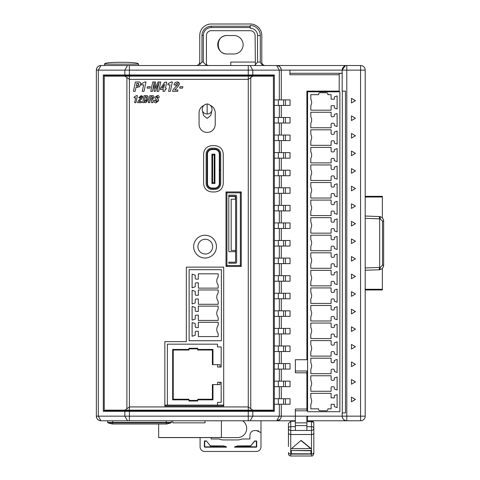 <?xml version="1.0" encoding="UTF-8"?>
<svg xmlns="http://www.w3.org/2000/svg" width="480" height="480" viewBox="0 0 480 480"><rect width="100%" height="100%" fill="white"/><g stroke="black" fill="none" stroke-linecap="round" stroke-linejoin="round"><path stroke-width="0.72" d="M288.438 446.49L288.438 432.882A2.304 1.632 0 0 0 290.742 434.514L290.742 430.464L295.356 430.464L295.356 420.774L276.672 420.774L279.318 416.16L279.318 404.256M288.438 453.696A2.304 2.304 0 0 0 290.742 456L290.742 454.086L311.508 454.086L311.508 434.514L290.742 434.514L290.742 454.086A2.304 1.632 0 0 1 288.438 452.46M313.812 423.204A2.304 1.482 180 0 0 311.508 421.722L311.508 420.9A2.304 2.304 0 0 1 313.812 423.204L313.812 428.154A2.304 2.304 0 0 1 311.508 430.464L311.508 426.672L306.894 426.672M243.114 44.76A9.228 9.228 0 0 0 233.886 35.532L226.962 35.532A9.228 9.228 0 0 0 217.74 44.76A9.228 9.228 0 0 0 226.962 53.988L233.886 53.988A9.228 9.228 0 0 0 243.114 44.76M311.046 448.542L291.444 448.632L301.122 440.388L311.046 448.542M301.122 440.388L291.444 448.632M301.122 440.67L310.806 448.632M310.932 453.852L291.204 453.762L291.204 450.498L310.932 450.744L310.932 453.852L310.932 450.744M291.204 450.498L311.046 450.498M291.312 453.852L291.312 450.744M307.356 419.676L306.894 419.676M306.894 420.762L307.356 420.762M295.356 430.464L306.894 430.464L306.894 416.16M345.246 65.79L342.186 70.134L342.186 91.128L345.486 91.128L345.486 412.932L342.186 412.932L342.186 416.16L295.356 416.16L295.356 409.02L306.894 409.02L306.894 370.992L295.356 370.992M308.274 416.16L307.356 417.084L307.356 420.774L346.8 420.774A4.614 4.614 0 0 1 342.186 416.16C342.48 418.944 344.016 420.48 346.8 420.774A4.614 4.614 0 0 1 342.186 416.16L346.8 416.16L346.8 420.774L360.582 420.774L360.582 416.16L346.8 416.16L346.8 70.134L360.582 70.134L360.582 65.52A4.614 4.614 0 0 1 365.196 70.134L365.196 416.16A4.614 4.614 0 0 1 360.582 420.774A4.614 4.614 0 0 0 365.196 416.16L360.582 416.16L360.582 70.134L365.196 70.134A4.614 4.614 0 0 0 360.582 65.52L346.8 65.52L346.8 70.134L342.186 70.134A4.614 4.614 0 0 1 346.8 65.52L276.672 65.52L279.318 70.134L248.256 70.134L248.256 75.672L273.366 75.672L274.332 74.982L103.302 74.982L104.268 75.672L248.256 75.672M104.268 410.16L104.268 410.622L273.366 410.622L273.366 410.16M105.852 410.622L105.852 410.16M105.852 76.134L105.852 75.672M104.268 75.672L104.268 76.134M271.788 75.672L271.788 76.134M271.788 410.16L271.788 410.622M273.366 76.134L273.366 75.672M226.578 447.168L225.948 446.634A18.804 18.804 0 0 1 223.776 445.944L210.582 445.836L210.582 446.154L206.37 440.892L204.702 440.892L204.384 441.21L204.384 446.85L204.702 447.168L226.578 447.168L225.948 446.634M206.37 440.892L210.582 446.154L223.776 445.944M211.188 437.61L211.188 438.984L219.042 438.984A11.532 11.532 0 0 0 223.62 439.932L237.462 439.932A11.532 11.532 0 0 0 242.04 438.984L249.894 438.984L249.894 435.744C250.104 432.774 251.484 431.046 254.028 430.572A3.996 3.996 0 0 1 254.394 430.554L256.374 430.554L260.988 432.588L260.988 446.85A4.614 4.614 0 0 1 256.374 451.464L204.702 451.464A4.614 4.614 0 0 1 200.088 446.85L200.088 437.61M234.486 447.174L256.374 447.168L256.698 446.85L256.698 441.21L254.712 440.892L250.494 446.154L254.67 441.21L256.374 441.21L256.374 446.85L235.134 446.634L234.486 447.174M237.786 445.83L237.384 446.154L250.494 446.154L250.494 445.836L237.306 445.944A18.804 18.804 0 0 1 235.134 446.634M256.374 430.554L258.816 431.064M239.43 439.758L240.738 439.452M219.078 438.996L220.344 439.452M260.988 420.774L260.988 432.588M208.578 65.52L205.512 64.56L203.292 62.064L203.292 35.532A7.986 7.986 0 0 1 211.278 27.546L211.278 26.22L250.146 26.22L250.146 27.552L211.278 27.546M257.532 35.532A7.266 7.266 0 0 0 250.266 28.266L250.266 25.5A10.038 10.038 0 0 1 260.298 35.532L257.532 35.532L257.532 62.064L255.366 64.782L255.108 35.532A4.842 4.842 0 0 0 250.266 30.69L211.278 30.69A4.842 4.842 0 0 0 206.436 35.532L206.436 65.046M260.298 35.532L260.298 62.064C261.084 64.23 262.656 65.382 265.02 65.52M211.278 26.22A9.312 9.312 0 0 0 201.966 35.532L201.966 62.064L199.746 64.506L199.746 35.532A11.532 11.532 0 0 1 211.278 24L250.266 24A11.532 11.532 0 0 1 261.798 35.532L261.798 62.064A3.462 3.462 0 0 0 265.26 65.52M129.378 75.672L129.378 70.134L98.316 70.134L100.962 65.52A4.614 4.614 0 0 0 96.348 70.134L98.316 70.134L98.316 416.16L129.378 416.16L129.378 411.312L252.786 411.312L252.39 410.622M125.244 410.622L124.848 411.312L124.848 416.16L127.494 420.774L100.962 420.774C98.166 420.504 96.624 418.962 96.348 416.16A4.614 4.614 0 0 0 100.962 420.774L98.316 416.16L96.348 416.16L96.348 70.134C96.618 67.338 98.16 65.802 100.962 65.52L127.494 65.52L124.848 70.134L124.848 74.982L125.244 75.672M286.59 420.774L250.14 420.774L252.786 416.16L281.286 416.16C281.016 418.956 279.48 420.498 276.672 420.774L279.93 419.43M230.772 65.52L230.772 62.064L255.108 62.064M218.904 420.816L211.542 420.774M365.196 289.968L382.362 289.968L382.362 268.356A4.614 4.614 0 0 0 383.652 265.152L383.652 221.142A4.614 4.614 0 0 0 382.362 217.938L382.362 197.01L365.196 197.01M379.656 267.438L365.196 267.942L365.196 270.252L379.2 269.766C381.912 269.418 383.4 267.876 383.652 265.152L382.5 265.152L380.274 267.456L379.656 267.48L379.656 218.814L379.2 216.534C381.912 216.882 383.4 218.418 383.652 221.142L382.5 221.142L382.5 265.152M379.656 218.814L380.274 218.838A2.304 1.152 -88 0 0 379.2 216.534M379.2 269.766A2.304 1.152 -92 0 0 380.274 267.456M379.116 216.528L365.196 216.042L365.196 218.352L379.656 218.856M379.116 269.766L379.656 267.48M255.366 64.782L254.502 65.52M382.362 289.284L365.196 289.284M365.196 196.326L382.362 196.326L382.362 197.01M193.098 422.85L192.564 422.844M205.02 420.774L205.02 422.85L172.728 422.85L172.728 420.774M196.284 65.52C198.366 65.28 199.518 64.122 199.746 62.064A3.462 3.462 0 0 1 196.284 65.52A3.462 3.462 0 0 0 199.746 62.064M227.196 35.532C215.292 34.962 215.292 54.558 227.196 53.988M104.82 63.66L104.496 64.14L138.492 64.14L138.492 65.52L138.492 64.14C138.492 62.91 132.828 62.292 121.494 62.292L119.112 62.304M138.492 64.14L104.496 64.14L104.496 65.52L104.496 64.14C104.496 62.91 110.16 62.292 121.494 62.292M166.266 420.774L166.266 422.412L171.342 422.412L171.342 420.774M107.652 420.774L107.652 422.412A0.462 0.462 0 0 0 107.994 422.856L112.266 424.002L166.728 424.002L171 422.856L166.266 422.856L166.266 422.412L112.728 422.412L112.728 420.774M171.342 422.412A0.462 0.462 0 0 1 171 422.856M221.4 437.352A9.228 9.228 0 0 0 223.62 437.622L237.462 437.622A9.228 9.228 0 0 0 242.658 420.774M306.894 430.464L311.508 430.464L311.508 434.514A2.304 1.632 0 0 0 313.812 432.882L313.812 428.154A2.304 1.482 180 0 0 311.508 426.672L311.508 421.722L306.894 421.722M295.356 421.236L290.742 421.236L288.438 423.54L288.438 432.882M295.356 426.672L290.742 426.672A2.304 1.482 180 0 0 288.438 428.154A2.304 2.304 0 0 0 290.742 430.464A2.304 2.304 0 0 1 288.438 428.154M313.812 446.49L313.812 452.46A2.304 1.632 180 0 1 311.508 454.086L311.508 456C312.414 456.324 313.182 455.556 313.812 453.696L313.812 432.882M295.356 410.82L306.894 410.82L306.894 409.02M331.116 268.29L310.812 268.29L331.116 268.29L331.116 264.696A0.924 0.924 0 0 1 332.034 263.772L333.42 263.772A0.924 0.924 0 0 1 334.344 264.696L334.344 266.058L337.11 267.066L337.11 254.016L334.344 255.018L334.344 256.386A0.924 0.924 0 0 1 333.42 257.31L332.034 257.31A0.924 0.924 0 0 1 331.116 256.386L331.116 252.792L310.812 252.792L331.116 252.792M310.812 257.268A6.858 6.858 0 0 1 310.812 263.814A6.858 6.858 0 0 0 310.812 257.268L310.812 252.792M331.116 250.716L310.812 250.716L331.116 250.716L331.116 247.116A0.924 0.924 0 0 1 332.034 246.192L333.42 246.192A0.924 0.924 0 0 1 334.344 247.116L334.344 248.484L337.11 249.492L337.11 236.436L334.344 237.444L334.344 238.812A0.924 0.924 0 0 1 333.42 239.736L332.034 239.736A0.924 0.924 0 0 1 331.116 238.812L331.116 235.212L310.812 235.212L331.116 235.212M331.116 198.024L310.812 198.024L331.116 198.024L331.116 194.43A0.924 0.924 0 0 1 332.034 193.506L333.42 193.506A0.924 0.924 0 0 1 334.344 194.43L334.344 195.798L337.11 196.8L337.11 183.75L334.344 184.758L334.344 186.126A0.924 0.924 0 0 1 333.42 187.044L332.034 187.044A0.924 0.924 0 0 1 331.116 186.126L331.116 182.526L310.812 182.526L331.116 182.526M310.812 187.002A6.858 6.858 0 0 1 310.812 193.548A6.858 6.858 0 0 0 310.812 187.002L310.812 182.526M331.116 180.45L310.812 180.45L331.116 180.45L331.116 176.85A0.924 0.924 0 0 1 332.034 175.926L333.42 175.926A0.924 0.924 0 0 1 334.344 176.85L334.344 178.218L337.11 179.226L337.11 166.17L334.344 167.178L334.344 168.546A0.924 0.924 0 0 1 333.42 169.47L332.034 169.47A0.924 0.924 0 0 1 331.116 168.546L331.116 164.946L310.812 164.946L331.116 164.946M333.42 123.24L332.034 123.24A0.924 0.924 0 0 0 331.116 124.164L331.116 127.758L310.812 127.758L310.812 123.282A6.858 6.858 0 0 0 310.812 116.736L310.812 112.26L331.116 112.26L331.116 115.86A0.924 0.924 0 0 0 332.034 116.778L333.42 116.778A0.924 0.924 0 0 0 334.344 115.86L334.344 114.492L337.11 113.484L337.11 126.54L334.344 125.532L334.344 124.164A0.924 0.924 0 0 0 333.42 123.24M331.116 162.894L310.812 162.894L331.116 162.894L331.116 159.294A0.924 0.924 0 0 1 332.034 158.37L333.42 158.37A0.924 0.924 0 0 1 334.344 159.294L334.344 160.662L337.11 161.67L337.11 148.614L334.344 149.622L334.344 150.99A0.924 0.924 0 0 1 333.42 151.914L332.034 151.914A0.924 0.924 0 0 1 331.116 150.99L331.116 147.39L310.812 147.39L331.116 147.39M310.812 162.894L310.812 158.412A6.858 6.858 0 0 0 310.812 151.872A6.858 6.858 0 0 1 310.812 158.418M331.116 145.314L310.812 145.314L331.116 145.314L331.116 141.714A0.924 0.924 0 0 1 332.034 140.796L333.42 140.796A0.924 0.924 0 0 1 334.344 141.714L334.344 143.082L337.11 144.09L337.11 131.04L334.344 132.042L334.344 133.41A0.924 0.924 0 0 1 333.42 134.334L332.034 134.334A0.924 0.924 0 0 1 331.116 133.41L331.116 129.816L310.812 129.816L331.116 129.816M331.116 233.16L310.812 233.16L331.116 233.16L331.116 229.56A0.924 0.924 0 0 1 332.034 228.636L333.42 228.636A0.924 0.924 0 0 1 334.344 229.56L334.344 230.928L337.11 231.936L337.11 218.88L334.344 219.888L334.344 221.256A0.924 0.924 0 0 1 333.42 222.18L332.034 222.18A0.924 0.924 0 0 1 331.116 221.256L331.116 217.656L310.812 217.656L331.116 217.656M310.812 222.138A6.858 6.858 0 0 1 310.812 228.678A6.858 6.858 0 0 0 310.812 222.138L310.812 217.656M331.116 215.58L310.812 215.58L331.116 215.58L331.116 211.98A0.924 0.924 0 0 1 332.034 211.062L333.42 211.062A0.924 0.924 0 0 1 334.344 211.98L334.344 213.348L337.11 214.356L337.11 201.3L334.344 202.308L334.344 203.676A0.924 0.924 0 0 1 333.42 204.6L332.034 204.6A0.924 0.924 0 0 1 331.116 203.676L331.116 200.082L310.812 200.082L331.116 200.082M331.116 303.426L310.812 303.426L331.116 303.426L331.116 299.826A0.924 0.924 0 0 1 332.034 298.902L333.42 298.902A0.924 0.924 0 0 1 334.344 299.826L334.344 301.194L337.11 302.202L337.11 289.146L334.344 290.154L334.344 291.522A0.924 0.924 0 0 1 333.42 292.446L332.034 292.446A0.924 0.924 0 0 1 331.116 291.522L331.116 287.922L310.812 287.922L331.116 287.922M310.812 292.404A6.858 6.858 0 0 1 310.812 298.944A6.858 6.858 0 0 0 310.812 292.404L310.812 287.922M331.116 285.846L310.812 285.846L331.116 285.846L331.116 282.246A0.924 0.924 0 0 1 332.034 281.328L333.42 281.328A0.924 0.924 0 0 1 334.344 282.246L334.344 283.614L337.11 284.622L337.11 271.566L334.344 272.574L334.344 273.942A0.924 0.924 0 0 1 333.42 274.866L332.034 274.866A0.924 0.924 0 0 1 331.116 273.942L331.116 270.342L310.812 270.342L331.116 270.342M331.116 373.692L310.812 373.692L331.116 373.692L331.116 370.092A0.924 0.924 0 0 1 332.034 369.168L333.42 369.168A0.924 0.924 0 0 1 334.344 370.092L334.344 371.46L337.11 372.468L337.11 359.412L334.344 360.42L334.344 361.788A0.924 0.924 0 0 1 333.42 362.712L332.034 362.712A0.924 0.924 0 0 1 331.116 361.788L331.116 358.188L310.812 358.188L331.116 358.188M310.812 362.664A6.858 6.858 0 0 1 310.812 369.21A6.858 6.858 0 0 0 310.812 362.67L310.812 358.188M331.116 356.112L310.812 356.112L331.116 356.112L331.116 352.512A0.924 0.924 0 0 1 332.034 351.594L333.42 351.594A0.924 0.924 0 0 1 334.344 352.512L334.344 353.88L337.11 354.888L337.11 341.832L334.344 342.84L334.344 344.208A0.924 0.924 0 0 1 333.42 345.132L332.034 345.132A0.924 0.924 0 0 1 331.116 344.208L331.116 340.608L310.812 340.608L331.116 340.608M331.116 338.556L310.812 338.556L331.116 338.556L331.116 334.956A0.924 0.924 0 0 1 332.034 334.038L333.42 334.038A0.924 0.924 0 0 1 334.344 334.956L334.344 336.324L337.11 337.332L337.11 324.282L334.344 325.284L334.344 326.652A0.924 0.924 0 0 1 333.42 327.576L332.034 327.576A0.924 0.924 0 0 1 331.116 326.652L331.116 323.058L310.812 323.058L331.116 323.058M310.812 327.534A6.858 6.858 0 0 1 310.812 334.08A6.858 6.858 0 0 0 310.812 327.534L310.812 323.058M331.116 320.982L310.812 320.982L331.116 320.982L331.116 317.382A0.924 0.924 0 0 1 332.034 316.458L333.42 316.458A0.924 0.924 0 0 1 334.344 317.382L334.344 318.75L337.11 319.758L337.11 306.702L334.344 307.71L334.344 309.078A0.924 0.924 0 0 1 333.42 310.002L332.034 310.002A0.924 0.924 0 0 1 331.116 309.078L331.116 305.478L310.812 305.478L331.116 305.478M331.116 391.266L310.812 391.266L331.116 391.266L331.116 387.672A0.924 0.924 0 0 1 332.034 386.748L333.42 386.748A0.924 0.924 0 0 1 334.344 387.672L334.344 389.04L337.11 390.042L337.11 376.992L334.344 378L334.344 379.368A0.924 0.924 0 0 1 333.42 380.286L332.034 380.286A0.924 0.924 0 0 1 331.116 379.368L331.116 375.768L310.812 375.768L331.116 375.768M310.812 408.846L318.654 408.846L310.812 408.846L310.812 404.364A6.858 6.858 0 0 0 310.812 397.824L310.812 393.342L331.116 393.342L331.116 397.872L334.344 397.872L334.344 395.574L337.11 394.566L337.11 407.622L334.344 406.614L334.344 404.322L331.116 404.322L331.116 408.846L331.116 404.322L334.344 404.322L334.344 406.614M326.562 410.766L319.98 410.766L326.562 410.766M334.344 96.912L334.344 99.204L331.116 99.204L331.116 94.68L331.116 99.204L334.344 99.204L334.344 96.912L337.11 95.904L337.11 108.96L334.344 107.952L334.344 105.66L331.116 105.66L331.116 110.184L310.812 110.184L310.812 105.702A6.858 6.858 0 0 0 310.812 99.162L310.812 94.68L318.654 94.68L318.654 94.146A1.386 1.386 0 0 1 320.04 92.76L326.562 92.76L320.04 92.76M334.344 107.952L334.344 105.66L331.116 105.66L331.116 110.184L310.812 110.184M310.812 393.342L331.116 393.342L331.116 397.866L334.344 397.866L334.344 395.574M318.654 408.846L318.654 409.386L318.654 408.846M310.812 268.29L310.812 263.814M310.812 250.716L310.812 246.234A6.858 6.858 0 0 0 310.812 239.694L310.812 235.212M310.812 198.024L310.812 193.548M310.812 180.45L310.812 175.968A6.858 6.858 0 0 0 310.812 169.428L310.812 164.946M331.116 124.164L331.116 127.758L310.812 127.758M310.812 112.26L331.116 112.26L331.116 115.86M310.812 151.872L310.812 147.39M310.812 145.314L310.812 140.838A6.858 6.858 0 0 0 310.812 134.292L310.812 129.816M310.812 233.16L310.812 228.678M310.812 215.58L310.812 211.104A6.858 6.858 0 0 0 310.812 204.558L310.812 200.082M310.812 303.426L310.812 298.944M310.812 285.846L310.812 281.364A6.858 6.858 0 0 0 310.812 274.824L310.812 270.342M310.812 373.692L310.812 369.21M310.812 356.112L310.812 351.63A6.858 6.858 0 0 0 310.812 345.09L310.812 340.608M310.812 338.556L310.812 334.08M310.812 320.982L310.812 316.5A6.858 6.858 0 0 0 310.812 309.96L310.812 305.478M310.812 391.266L310.812 386.79A6.858 6.858 0 0 0 310.812 380.244L310.812 375.768M331.116 94.68L327.882 94.68L331.116 94.68M310.812 239.688A6.858 6.858 0 0 1 310.812 246.234M310.812 169.422A6.858 6.858 0 0 1 310.812 175.968M310.812 94.68L318.654 94.68L318.654 94.146M326.502 92.76A1.386 1.386 0 0 1 327.882 94.146L327.882 94.68L327.882 94.146M310.812 99.162A6.858 6.858 0 0 1 310.812 105.702M310.812 116.736A6.858 6.858 0 0 1 310.812 123.282M310.812 134.292A6.858 6.858 0 0 1 310.812 140.838M310.812 204.558A6.858 6.858 0 0 1 310.812 211.104M310.812 274.824A6.858 6.858 0 0 1 310.812 281.37M310.812 345.09A6.858 6.858 0 0 1 310.812 351.636M310.812 309.954A6.858 6.858 0 0 1 310.812 316.5M310.812 397.824A6.858 6.858 0 0 1 310.812 404.37M327.882 409.386L327.882 408.846L327.882 409.386A1.386 1.386 0 0 1 326.502 410.766M320.04 410.766A1.386 1.386 0 0 1 318.654 409.386M310.812 380.244A6.858 6.858 0 0 1 310.812 386.79M339.882 411.708L339.882 91.818L307.584 91.818L307.584 411.708L339.882 411.708M327.882 408.846L331.116 408.846L327.882 408.846M281.286 105.432L281.286 117.474M281.286 123.006L281.286 135.048M281.286 140.586L281.286 152.628M281.286 158.166L281.286 170.208M281.286 175.74L281.286 187.782M281.286 193.32L281.286 205.362M281.286 210.9L281.286 222.942M281.286 228.474L281.286 240.516M281.286 246.054L281.286 258.096M281.286 263.634L281.286 275.676M281.286 281.208L281.286 293.25M281.286 298.788L281.286 310.83M281.286 316.368L281.286 328.41M281.286 333.942L281.286 345.984M281.286 351.522L281.286 363.564M281.286 369.102L281.286 381.144M281.286 386.676L281.286 398.718M281.286 404.256L281.286 416.16L295.356 416.16L295.356 420.774M306.894 372.792L295.356 372.792L295.356 359.724L306.894 359.724L306.894 91.128L339.192 91.128L339.234 73.368L342.186 73.368M346.8 65.52A4.614 4.614 0 0 0 342.186 70.134L289.938 70.134L289.938 74.748L339.234 74.748L339.234 74.058M289.938 70.134L281.286 70.134L281.286 99.894M345.486 412.932L342.306 412.932L342.306 91.128M104.268 410.622L103.302 411.312L129.378 411.312L129.378 410.622M274.332 74.982L274.332 411.312L252.786 411.312L252.786 416.16L129.378 416.16L129.378 420.774L250.14 420.774M274.332 411.312L273.366 410.622M103.302 411.312L103.302 74.982M279.318 99.894L279.318 70.134L281.286 70.134C281.01 67.332 279.474 65.796 276.672 65.52C279.132 65.448 280.674 66.984 281.286 70.134M129.378 65.52L129.378 70.134L248.256 70.134L248.256 65.52L127.494 65.52M127.494 420.774L129.378 420.774M252.39 75.672L252.786 74.982L252.786 70.134L250.14 65.52L276.672 65.52M250.14 65.52L248.256 65.52M306.894 420.774L307.356 420.774M274.332 99.894L278.352 99.894L278.352 105.432L274.332 105.432M274.332 398.718L278.352 398.718L278.352 404.256L274.332 404.256M279.318 398.718L279.318 386.676M274.332 381.144L278.352 381.144L278.352 386.676L274.332 386.676M279.318 381.144L279.318 369.102M274.332 363.564L278.352 363.564L278.352 369.102L274.332 369.102M279.318 363.564L279.318 351.522M274.332 345.984L278.352 345.984L278.352 351.522L274.332 351.522M279.318 345.984L279.318 333.942M274.332 328.41L278.352 328.41L278.352 333.942L274.332 333.942M279.318 328.41L279.318 316.368M274.332 310.83L278.352 310.83L278.352 316.368L274.332 316.368M279.318 310.83L279.318 298.788M274.332 293.25L278.352 293.25L278.352 298.788L274.332 298.788M279.318 293.25L279.318 281.208M274.332 275.676L278.352 275.676L278.352 281.208L274.332 281.208M279.318 275.676L279.318 263.634M274.332 258.096L278.352 258.096L278.352 263.634L274.332 263.634M279.318 258.096L279.318 246.054M274.332 240.516L278.352 240.516L278.352 246.054L274.332 246.054M279.318 240.516L279.318 228.474M274.332 222.942L278.352 222.942L278.352 228.474L274.332 228.474M279.318 222.942L279.318 210.9M274.332 205.362L278.352 205.362L278.352 210.9L274.332 210.9M279.318 205.362L279.318 193.32M274.332 187.782L278.352 187.782L278.352 193.32L274.332 193.32M279.318 187.782L279.318 175.74M274.332 170.208L278.352 170.208L278.352 175.74L274.332 175.74M279.318 170.208L279.318 158.166M274.332 152.628L278.352 152.628L278.352 158.166L274.332 158.166M279.318 152.628L279.318 140.586M274.332 135.048L278.352 135.048L278.352 140.586L274.332 140.586M279.318 135.048L279.318 123.006M274.332 117.474L278.352 117.474L278.352 123.006L274.332 123.006M279.318 117.474L279.318 105.432M279.954 419.406L280.944 417.906M278.352 404.256L290.052 404.256L290.052 398.718L278.352 398.718M278.352 386.676L290.052 386.676L290.052 381.144L278.352 381.144M278.352 369.102L290.052 369.102L290.052 363.564L278.352 363.564M278.352 351.522L290.052 351.522L290.052 345.984L278.352 345.984M278.352 333.942L290.052 333.942L290.052 328.41L278.352 328.41M278.352 316.368L290.052 316.368L290.052 310.83L278.352 310.83M278.352 298.788L290.052 298.788L290.052 293.25L278.352 293.25M278.352 281.208L290.052 281.208L290.052 275.676L278.352 275.676M278.352 263.634L290.052 263.634L290.052 258.096L278.352 258.096M278.352 246.054L290.052 246.054L290.052 240.516L278.352 240.516M278.352 228.474L290.052 228.474L290.052 222.942L278.352 222.942M278.352 210.9L290.052 210.9L290.052 205.362L278.352 205.362M278.352 193.32L290.052 193.32L290.052 187.782L278.352 187.782M278.352 175.74L290.052 175.74L290.052 170.208L278.352 170.208M278.352 158.166L290.052 158.166L290.052 152.628L278.352 152.628M278.352 140.586L290.052 140.586L290.052 135.048L278.352 135.048M278.352 123.006L290.052 123.006L290.052 117.474L278.352 117.474M278.352 105.432L290.052 105.432L290.052 99.894L278.352 99.894M283.56 105.432L283.56 99.894M283.56 404.256L283.56 398.718M283.56 386.676L283.56 381.144M283.56 369.102L283.56 363.564M283.56 351.522L283.56 345.984M283.56 333.942L283.56 328.41M283.56 316.368L283.56 310.83M283.56 298.788L283.56 293.25M283.56 281.208L283.56 275.676M283.56 263.634L283.56 258.096M283.56 246.054L283.56 240.516M283.56 228.474L283.56 222.942M283.56 210.9L283.56 205.362M283.56 193.32L283.56 187.782M283.56 175.74L283.56 170.208M283.56 158.166L283.56 152.628M283.56 140.586L283.56 135.048M283.56 123.006L283.56 117.474M351.456 401.766L351.456 397.152L355.452 399.456L351.456 401.766M351.456 384.186L351.456 379.572L355.452 381.882L351.456 384.186M351.456 366.606L351.456 361.992L355.452 364.302L351.456 366.606M351.456 349.032L351.456 344.418L355.452 346.722L351.456 349.032M351.456 331.452L351.456 326.838L355.452 329.148L351.456 331.452M351.456 313.872L351.456 309.258L355.452 311.568L351.456 313.872M351.456 296.298L351.456 291.684L355.452 293.988L351.456 296.298M351.456 278.718L351.456 274.104L355.452 276.414L351.456 278.718M351.456 261.138L351.456 256.53L355.452 258.834L351.456 261.138M351.456 243.564L351.456 238.95L355.452 241.254L351.456 243.564M351.456 225.984L351.456 221.37L355.452 223.68L351.456 225.984M351.456 208.404L351.456 203.796L355.452 206.1L351.456 208.404M351.456 190.83L351.456 186.216L355.452 188.52L351.456 190.83M351.456 173.25L351.456 168.636L355.452 170.946L351.456 173.25M351.456 155.676L351.456 151.062L355.452 153.366L351.456 155.676M351.456 138.096L351.456 133.482L355.452 135.786L351.456 138.096M351.456 120.516L351.456 115.902L355.452 118.212L351.456 120.516M351.456 102.942L351.456 98.328L355.452 100.632L351.456 102.942M285.438 398.718L285.438 404.256M285.438 381.144L285.438 386.676M285.438 363.564L285.438 369.102M285.438 345.984L285.438 351.522M285.438 328.41L285.438 333.942M285.438 310.83L285.438 316.368M285.438 293.25L285.438 298.788M285.438 275.676L285.438 281.208M285.438 258.096L285.438 263.634M285.438 240.516L285.438 246.054M285.438 222.942L285.438 228.474M285.438 205.362L285.438 210.9M285.438 187.782L285.438 193.32M285.438 170.208L285.438 175.74M285.438 152.628L285.438 158.166M285.438 135.048L285.438 140.586M285.438 117.474L285.438 123.006M285.438 99.894L285.438 105.432M342.186 73.284L289.938 73.284M234.504 447.168L237.306 445.944M204.702 447.168L204.702 441.21L206.628 441.15M204.384 446.85L225.888 446.85L223.296 445.836M214.23 182.64L214.23 155.004L212.61 155.004L212.61 182.64L214.23 182.64L214.92 183.102L214.92 154.152L211.92 154.152L212.61 155.004M214.92 183.102L214.92 183.492L211.92 183.492L211.92 154.542M211.92 183.102L212.61 182.64M214.23 155.004L214.92 154.542M214.806 188.502L214.806 188.04L212.034 188.04A4.524 4.524 0 0 1 207.516 183.516L207.516 154.08L207.054 154.08A4.98 4.98 0 0 1 212.034 149.1L214.806 149.1A4.98 4.98 0 0 1 219.786 154.08L219.786 169.932L220.71 169.932L220.71 154.08A5.904 5.904 0 0 0 214.806 148.176L212.034 148.176A5.904 5.904 0 0 0 206.13 154.08L206.13 183.516A5.904 5.904 0 0 0 212.034 189.42L214.806 189.42A5.904 5.904 0 0 0 220.71 183.516L220.71 169.974L219.786 169.974L219.786 183.516A4.98 4.98 0 0 1 214.806 188.502L212.034 188.502A4.98 4.98 0 0 1 207.054 183.516L207.054 154.08M214.806 188.04A4.524 4.524 0 0 0 219.324 183.516L219.786 183.516M207.516 154.08A4.524 4.524 0 0 1 212.034 149.562L214.806 149.562L214.806 149.1M219.786 154.08L219.324 154.08A4.524 4.524 0 0 0 214.806 149.562M219.324 154.08L219.324 169.932L219.786 169.932M219.786 169.974L219.324 169.974L219.324 183.516M212.004 110.28L212.004 110.28A4.986 4.818 180 0 1 202.29 110.28L203.556 115.5L207.144 118.398L210.738 115.5L212.004 110.28C212.484 103.872 205.92 103.698 207.144 104.106C208.368 103.698 201.804 103.872 202.29 110.28M212.67 246.63A7.38 7.38 0 0 0 205.284 239.25A7.38 7.38 0 0 0 197.904 246.63A7.38 7.38 0 0 0 205.284 254.01A7.38 7.38 0 0 0 212.67 246.63M158.658 437.61L158.658 424.002L158.658 437.532L221.4 437.532L221.4 420.774L221.4 437.61L158.658 437.61M216.786 280.98A6.918 6.918 0 0 0 218.172 285.132L218.172 288.132L198.336 288.132L198.336 282.822L196.164 282.822A0.924 0.924 0 0 0 195.24 283.746L195.24 286.77L192.102 287.856L192.102 274.104L195.24 275.19L195.24 278.214A0.924 0.924 0 0 0 196.164 279.132L198.336 279.132L198.336 273.828L218.172 273.828L218.172 276.828A6.918 6.918 0 0 0 216.786 280.98M216.786 297.126A6.918 6.918 0 0 0 218.172 301.278L218.172 304.278L198.336 304.278L198.336 298.974L196.164 298.974A0.924 0.924 0 0 0 195.24 299.898L195.24 302.916L192.102 304.002L192.102 290.25L195.24 291.336L195.24 294.36A0.924 0.924 0 0 0 196.164 295.284L198.336 295.284L198.336 289.974L218.172 289.974L218.172 292.974A6.918 6.918 0 0 0 216.786 297.126M216.786 313.272A6.918 6.918 0 0 0 218.172 317.43L218.172 320.424L198.336 320.424L198.336 315.12L196.164 315.12A0.924 0.924 0 0 0 195.24 316.044L195.24 319.062L192.102 320.148L192.102 306.402L195.24 307.482L195.24 310.506A0.924 0.924 0 0 0 196.164 311.43L198.336 311.43L198.336 306.126L218.172 306.126L218.172 309.12A6.918 6.918 0 0 0 216.786 313.272M216.786 329.424A6.918 6.918 0 0 0 218.172 333.576L218.172 336.576L198.336 336.576L198.336 331.266L196.164 331.266A0.924 0.924 0 0 0 195.24 332.19L195.24 335.214L192.102 336.294L192.102 322.548L195.24 323.634L195.24 326.652A0.924 0.924 0 0 0 196.164 327.576L198.336 327.576L198.336 322.272L218.172 322.272L218.172 325.272A6.918 6.918 0 0 0 216.786 329.424M165.744 406.026L165.744 405.102L167.382 405.102L167.382 344.166L217.482 344.166L217.482 346.938L221.172 346.938L221.172 367.02L217.656 367.02L217.656 364.674M167.382 405.102L223.71 405.102L223.71 267.138L223.71 406.026L164.844 406.026L164.844 405.102L165.744 405.102M217.482 405.102L217.482 402.336L221.172 402.336L221.172 382.254L219.996 382.254L219.996 384.594L212.97 384.594L212.97 399.834L212.382 399.246L197.736 399.246L197.736 401.004L188.946 401.004L188.946 399.834L172.656 399.834L172.656 349.44L173.244 350.028L188.946 350.028L188.946 348.27L197.736 348.27L197.736 349.44L212.97 349.44L212.382 350.028L212.382 364.674L219.996 364.674L219.996 367.02M172.656 349.44L188.946 349.44M172.656 399.834L173.244 399.246L173.244 350.028M188.946 399.834L188.946 399.246L173.244 399.246M197.736 400.416L188.946 400.416M212.97 399.834L197.736 399.834M219.996 382.254L217.656 382.254L217.656 384.594M212.97 384.594L212.382 384.594L212.382 399.246M212.97 349.44L212.97 364.674M188.946 348.858L197.736 348.858M197.736 349.44L197.736 350.028L212.382 350.028M235.614 263.214A1.014 1.014 0 0 0 236.628 262.2L236.628 196.182A1.014 1.014 0 0 0 235.614 195.168L228.786 195.168L228.786 196.182L235.614 196.182L235.614 262.2L228.786 262.2L228.786 263.214L235.614 263.214M235.332 250.416L231.18 250.416L231.18 199.2L235.332 199.2L235.332 196.458L228.786 196.458L228.786 251.682L235.332 251.682L235.332 250.416M164.844 341.628L164.844 405.102L164.844 341.628L186.336 341.628L186.336 267.138L223.71 267.138L186.336 267.138M221.4 340.728L221.4 269.676L189.108 269.676L189.108 340.728L221.4 340.728M150.288 86.742L149.982 88.116L147.066 88.116L147.372 86.742L150.288 86.742M157.452 95.472C158.88 95.568 159.402 96.33 159.012 97.758L157.746 97.764L157.242 96.504L156.384 97.164L158.274 99.342L158.544 100.824L155.928 102.828C154.554 102.78 154.008 102.072 154.284 100.71L154.38 100.194L155.658 100.194L156.168 101.802L157.206 100.968L156.864 100.032L155.13 98.394L155.016 97.308L157.452 95.472M155.568 100.608L156.168 101.802L157.206 100.968L156.864 100.032L155.13 98.394M158.274 99.342L158.478 99.672M158.61 100.248L158.544 100.824M169.998 84.876L168.606 91.35L170.364 91.35L172.356 82.002L171.066 82.002L168.144 83.628L167.88 84.876L169.998 84.876M182.886 86.742L182.58 88.116L179.664 88.116L179.97 86.742L182.886 86.742M135.996 87.42L135.162 91.35L133.416 91.35L135.396 82.002L138.966 82.002C140.436 82.23 140.976 83.112 140.592 84.648L139.242 86.862L135.996 87.42M136.86 83.376L136.284 86.046L137.22 86.052L138.804 84.6L137.658 83.376L136.86 83.376M139.74 86.424L137.172 87.42M140.658 83.382L140.412 85.284M138.966 82.002L139.452 82.056M140.16 82.362L140.502 82.824M138.678 83.586L138.192 83.4M137.808 85.962L138.588 85.26M147.336 100.884L146.052 102.468L142.614 102.66L144.102 95.646L146.838 95.646L148.008 96.444L147.882 98.862L146.052 102.468L145.464 102.636M144.144 101.628L144.714 101.628L146.526 98.982L146.058 96.672L145.2 96.672L144.144 101.628M148.026 98.088L147.534 100.284M147.732 96.012L148.122 97.122M146.838 95.646L147.144 95.688M145.878 101.094L146.064 100.704M146.148 100.488L146.694 97.104M154.158 82.8L152.496 91.35L150.75 91.35L152.73 82.002L155.478 82.002L155.37 88.482L157.974 82.002L160.746 82.002L158.76 91.35L157.014 91.35L158.97 82.8L155.268 91.35L154.242 91.35L154.218 82.8L153.756 85.212M153.378 87.162L153.12 88.398M158.178 85.968L158.514 84.576M155.388 88.482L155.772 87.24M175.248 87.156L173.034 89.772L172.548 91.35L177.666 91.35L177.942 89.982L174.696 89.982L177.63 86.958L179.238 84.42C179.448 82.92 178.8 82.116 177.294 82.002C175.422 82.062 174.33 83.022 174.024 84.888L175.596 85.146L176.022 83.832L176.934 83.376L177.528 84.48L175.248 87.156M176.28 86.262L177.09 85.488M177.528 84.48L177.582 83.976M177.54 83.736L176.934 83.376L176.022 83.832M177.294 82.002L179.28 83.502M179.298 83.904L177.63 86.958M134.292 96.864L134.094 97.8L135.684 97.8L134.64 102.66L135.954 102.66L137.448 95.646L136.482 95.646L134.292 96.864M139.62 99.51L137.958 101.472L137.592 102.66L141.432 102.66L141.642 101.628L139.206 101.628L142.614 97.458L141.156 95.646L138.702 97.806L139.878 98.004L140.196 97.02L140.88 96.678L141.33 97.5L138.684 100.404M137.592 102.66L137.712 102.228M137.826 101.856L138.246 100.95M141.156 95.646L142.35 96.108M142.386 96.15L142.662 96.96M142.656 97.044L141.408 99.36M141.786 83.628L141.528 84.876L143.646 84.876L142.254 91.35L144.006 91.35L145.998 82.002L144.708 82.002L141.786 83.628M160.656 88.128L164.754 82.188L166.698 82.188L165.438 88.128L166.236 88.128L165.936 89.502L165.138 89.502L164.742 91.35L162.99 91.35L163.392 89.502L160.356 89.502L160.656 88.128M161.946 88.128L163.692 88.128L164.49 84.336L161.946 88.128M153.708 97.89L153.948 96.648M153.948 96.618L153.642 96M153.456 95.88L153.072 95.73M152.718 95.664L149.82 95.646L148.326 102.648L149.64 102.648L150.288 99.624L151.566 99.714L151.53 102.648L152.952 102.648L153.168 100.296L152.436 99.024L153.012 98.808M152.508 96.93L152.55 97.368M152.448 99.006L153.87 97.326C154.062 96.162 153.54 95.604 152.298 95.646M150.474 99.624L151.566 99.714M150.912 96.672L151.884 96.672L152.514 97.596L151.53 98.592L150.504 98.592L150.912 96.672M193.662 246.63A11.394 11.394 0 0 0 205.056 258.024A11.394 11.394 0 0 0 216.45 246.63A11.394 11.394 0 0 0 205.056 235.236A11.394 11.394 0 0 0 193.662 246.63M248.268 410.16L252.798 410.16L248.268 406.932L248.268 410.16L104.25 410.16L104.25 76.134L248.268 76.134L248.268 406.932L129.378 406.932L129.378 79.362L248.268 79.362L252.798 76.134L248.268 76.134M252.798 410.16L273.402 410.16L273.402 76.134L252.798 76.134M222.804 405.102L222.804 406.026M210.648 105.54A8.076 8.076 0 0 1 215.22 112.812L215.22 124.344A8.076 8.076 0 0 1 207.144 132.42A8.076 8.076 0 0 1 199.068 124.344L199.068 112.812A8.076 8.076 0 0 1 203.646 105.54M214.806 191.958C219.936 191.46 222.75 188.646 223.248 183.516L223.248 154.08C222.75 148.956 219.936 146.142 214.806 145.638L212.04 145.638C206.91 146.136 204.096 148.95 203.598 154.08L203.598 183.516C204.096 188.646 206.91 191.46 212.04 191.958L214.806 191.958M226.014 266.448L241.254 266.448L241.254 191.934L226.014 191.934L226.014 266.448L226.914 265.542L226.914 192.84L240.348 192.84L240.348 265.542L226.914 265.542M226.014 191.934L226.914 192.84M241.254 191.934L240.348 192.84M241.254 266.448L240.348 265.542M124.848 410.16L126.888 408.822L126.888 77.472L124.848 76.134M129.378 410.16L129.378 406.932L126.888 408.822M126.888 77.472L129.378 79.362L129.378 76.134M250.758 408.822L250.758 77.472M290.742 421.236L290.742 430.464M380.274 218.838L382.5 221.142M257.532 62.064L260.298 62.064M201.966 35.532L203.292 35.532M201.966 62.064L203.292 62.064M104.496 64.14L104.496 65.52M166.266 424.002L166.266 422.856L112.728 422.856L112.728 422.412L107.652 422.412M112.728 424.002L112.728 422.856L107.994 422.856M306.894 425.598L295.356 425.598M313.812 428.154A2.304 2.304 0 0 1 311.508 430.464M248.256 420.774L248.256 410.622M256.374 447.168L256.698 446.85M256.374 440.892L256.698 441.21M204.702 440.892L204.384 441.21M207.516 183.516L207.054 183.516M212.034 188.04L212.034 188.502M212.034 149.562L212.034 149.1M207.144 114L207.144 104.106M306.894 422.862L295.356 422.862M306.894 420.9L311.508 420.9M311.508 456L290.742 456"/></g></svg>
